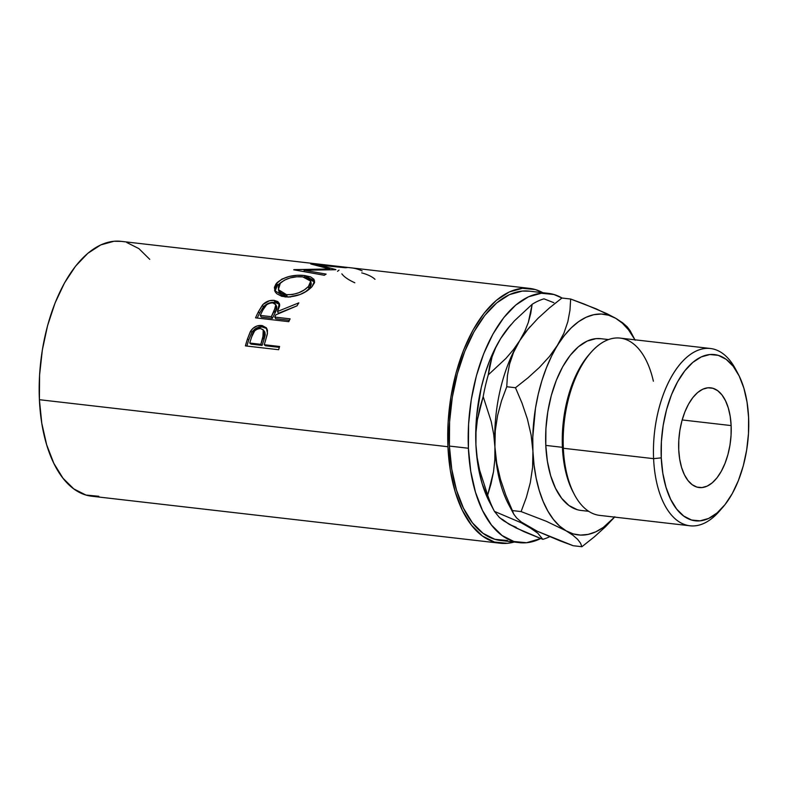 <?xml version="1.0" encoding="UTF-8"?>
<svg xmlns="http://www.w3.org/2000/svg" width="788" height="788" viewBox="0 0 788 788"><rect width="100%" height="100%" fill="white"/><g stroke="black" fill="none" stroke-linecap="round" stroke-linejoin="round"><path stroke-width="1.18" d="M738.248 374.162L735.716 369.385A89.231 45.921 96.6 0 0 682.172 361.731A89.231 45.921 96.6 0 0 653.597 458.655L661.26 457.858A83.656 43.044 -83.4 0 1 688.052 366.991A83.656 43.044 -83.4 0 1 738.248 374.162A83.656 43.044 -83.4 0 1 748.6 417.512L748.472 433.666L746.679 449.958L743.281 465.787L738.405 480.542L732.239 493.643L725.029 504.586L717.05 512.968L708.599 518.455L700.01 520.838L691.608 520.031L683.718 516.051L676.646 509.058L670.657 499.326L665.988 487.23L662.816 473.224L661.26 457.858L661.388 441.713L663.181 425.412L666.579 409.583L671.455 394.837L677.621 381.737L684.831 370.784L692.81 362.401L701.261 356.915L709.85 354.531L718.252 355.339L726.142 359.318L733.214 366.312L739.203 376.043L743.872 388.139L747.044 402.146L748.6 417.512A83.656 43.044 -83.4 0 1 722.941 507.117A83.656 43.044 -83.4 0 1 661.26 457.858L653.597 458.655A89.231 45.921 -83.4 0 1 710.382 348.493A89.231 45.921 -83.4 0 1 736.967 371.867M590.705 352.689L588.931 354.728A86.444 44.483 96.6 0 0 562.415 447.318L563.341 448.264A89.231 45.921 -83.4 0 1 590.705 352.689A89.231 45.921 -83.4 0 1 653.38 381.225M731.136 425.579A50.196 25.827 -83.4 0 1 699.192 487.545A50.196 25.827 -83.4 0 1 678.734 449.79L679.66 459.01L681.561 467.412L684.368 474.671L687.963 480.513L692.199 484.709L696.937 487.092L701.98 487.575L707.131 486.147L712.204 482.857L716.991 477.833L721.315 471.254L725.009 463.393L727.935 454.548L729.984 445.053L731.057 435.271L731.136 425.579L730.2 416.359L728.299 407.957L725.492 400.698L721.906 394.857L717.661 390.671L712.923 388.277L707.88 387.794L702.729 389.223L697.656 392.513L692.869 397.546L688.545 404.116L684.851 411.976L681.925 420.822L679.886 430.317L678.803 440.098L678.734 449.79A50.196 25.827 -83.4 0 1 710.668 387.824A50.196 25.827 -83.4 0 1 731.136 425.579L682.162 419.945L731.136 425.579M710.382 348.493L620.126 338.101A89.231 45.921 96.6 0 0 563.341 448.264L653.597 458.655L563.341 448.264A89.231 45.921 96.6 0 0 599.717 515.391L689.973 525.783A89.231 45.921 -83.4 0 1 653.597 458.655A89.231 45.921 96.6 0 0 719.395 511.195L722.941 507.117M608.494 339.569L600.801 338.682A86.444 44.483 96.6 0 0 545.788 445.407L562.415 447.318A86.444 44.483 -83.4 0 1 589.818 353.733M548.261 293.343L529.26 291.146A125.479 64.577 96.6 0 0 449.406 446.067L468.407 448.254A125.479 64.577 -83.4 0 1 548.261 293.343A125.479 64.577 -83.4 0 1 562.051 298.031L553.895 294.485L541.297 293.264L528.413 296.84L515.736 305.074L503.759 317.643L492.943 334.063L483.704 353.723L476.385 375.846L471.283 399.585L468.594 424.033L468.407 448.254L449.406 446.067L451.741 469.116L456.498 490.126L463.502 508.28L472.485 522.877L483.093 533.358L494.923 539.327L507.521 540.538M529.575 288.378L351.428 267.871A128.277 66.005 96.6 0 0 351.133 267.841L317.879 264.01A128.277 66.005 -83.4 0 1 318.175 264.049L121.027 241.345A128.277 66.005 96.6 0 0 39.4 399.703L447.948 446.737A128.277 66.005 -83.4 0 1 529.575 288.378A128.277 66.005 -83.4 0 1 542.853 292.712M278.647 349.724L245.393 345.893A128.277 66.005 -83.4 0 1 247.511 338.86L250.21 331.896L252.84 328.448L257.095 325.936L262.365 325.631L266.393 327.877L267.437 330.31L267.28 334.329L265.024 342.159A128.277 66.005 96.6 0 0 264.246 344.72L279.592 346.484A128.277 66.005 96.6 0 0 278.647 349.724A128.277 66.005 96.6 0 1 279.592 346.484L264.246 344.72L265.487 345.774L279.326 347.37L265.487 345.774L264.246 344.72A128.277 66.005 96.6 0 1 265.024 342.159L267.477 333.206L266.314 327.769L261.616 325.513C257.213 325.109 253.578 326.931 250.722 330.99L247.511 338.86L248.732 340.012L251.874 332.309L250.722 330.99L251.874 332.309C254.701 328.34 258.316 326.557 262.719 326.971L261.616 325.513L262.719 326.971L266.837 328.576L262 326.912L256.711 327.975L251.874 332.309L248.732 340.012L247.511 338.86A128.277 66.005 96.6 0 0 245.393 345.893L278.647 349.724M288.792 321.671L255.539 317.84A128.277 66.005 -83.4 0 1 258.494 311.634L263.015 304.424L269.516 300.711L274.244 300.395L277.869 301.597L279.592 304.247L279.612 305.941L277.524 311.487L298.819 302.848A128.277 66.005 96.6 0 0 296.968 305.872L275.83 314.836A128.277 66.005 96.6 0 0 274.746 317.081L290.092 318.844A128.277 66.005 96.6 0 0 288.792 321.671A128.277 66.005 96.6 0 1 290.092 318.844L274.746 317.081L275.761 318.746L289.413 320.312L275.761 318.746L274.746 317.081A128.277 66.005 96.6 0 1 275.83 314.836L296.968 305.872A128.277 66.005 96.6 0 1 298.819 302.848L277.524 311.487L279.307 303.301L274.244 300.395C269.683 300.001 265.763 301.538 262.483 305.015L258.494 311.634L259.469 313.368L263.389 306.887L262.483 305.015L263.389 306.887C266.639 303.498 270.53 301.991 275.071 302.395L274.244 300.395L275.071 302.395L279.622 304.385L275.071 302.395L268.747 303.213L263.389 306.887L259.469 313.368L258.494 311.634A128.277 66.005 96.6 0 0 255.539 317.84L288.792 321.671M275.899 284.035L281.917 279.11L289.078 276.509L297.056 275.317L304.592 275.514L310.58 276.864L313.979 279.346L314.501 282.744L311.9 286.812L306.906 290.999L300.031 294.535L288.556 297.096L281.73 296.308L276.716 293.678L275.16 291.816L274.382 287.433L275.899 284.035M319.307 265.162L335.865 269.585A128.277 66.005 96.6 0 0 335.452 269.723L304.089 270.245L326.134 274.116A128.277 66.005 96.6 0 0 324.311 275.268L293.717 269.791A128.277 66.005 -83.4 0 1 293.983 269.644L329.679 268.964L310.797 263.99A128.277 66.005 -83.4 0 1 311.063 263.97L347.006 267.654A128.277 66.005 96.6 0 0 345.183 267.733L319.307 265.162L319.268 265.98L319.307 265.162L345.183 267.733A128.277 66.005 96.6 0 1 347.006 267.654L311.063 263.97A128.277 66.005 96.6 0 0 310.797 263.99L329.679 268.964L329.679 269.703L329.679 268.964L293.983 269.644A128.277 66.005 96.6 0 0 293.717 269.791L324.311 275.268A128.277 66.005 96.6 0 1 326.134 274.116L304.089 270.245L335.452 269.723A128.277 66.005 96.6 0 1 335.865 269.585L319.307 265.162M318.175 264.049A128.277 66.005 -83.4 0 1 318.48 264.079A128.277 66.005 96.6 0 0 317.879 264.01L351.133 267.841A128.277 66.005 96.6 0 1 362.135 270.905M540.696 538.539L526.532 542.735L513.924 541.514L502.094 535.545L491.485 525.064L482.502 510.466L475.499 492.313L470.741 471.313L468.407 448.254A125.479 64.577 -83.4 0 0 519.558 542.656A125.479 64.577 -83.4 0 0 540.696 538.539M510.102 325.671L500.695 338.505L494.746 349.212L489.466 361.091L484.935 373.955L481.251 387.568L476.641 416.113L475.785 430.553L475.922 444.777L477.055 458.557L479.163 471.628L482.197 483.793L489.722 502.458M502.478 519.4L509.137 524.276L516.219 527.339M121.342 241.384L113.905 241.276L100.736 244.93L87.783 253.342L75.54 266.186L64.478 282.981L55.032 303.075L47.556 325.69L42.345 349.961L39.587 374.95L39.4 399.703L41.784 423.274L46.65 444.747L53.811 463.305L62.991 478.227L73.836 488.934L85.931 495.041L98.815 496.282M149.73 259.331L138.885 248.614L126.789 242.517M39.4 399.703A128.277 66.005 96.6 0 0 91.694 496.213L500.242 543.237A128.277 66.005 -83.4 0 1 447.948 446.737L39.4 399.703M542.863 292.712L535.338 289.551L522.454 288.309L509.284 291.964L496.332 300.376L484.088 313.22L473.027 330.014L463.58 350.108L456.104 372.714L450.894 396.985L448.136 421.984L447.948 446.737L450.332 470.308L455.198 491.781L462.359 510.329L471.539 525.251L482.384 535.968L494.48 542.065L507.364 543.316L514.16 542.036A128.277 66.005 -83.4 0 1 500.242 543.237M529.566 291.186L522.286 291.077L509.403 294.653L496.736 302.887L484.758 315.456L473.943 331.876L464.703 351.537L457.385 373.65L452.282 397.398L449.593 421.846L449.406 446.067A125.479 64.577 96.6 0 0 500.557 540.47L519.558 542.656M511.205 324.41L509.994 325.799A111.088 57.16 96.6 0 0 500.695 338.505L506.989 329.522L514.416 320.844L532.146 304.316A122.238 62.902 -83.4 0 1 544.006 298.839A122.238 62.902 96.6 0 0 532.146 304.316L530.767 313.299L528.354 322.351L524.719 331.482L519.696 340.692A111.088 57.16 -83.4 0 1 529.536 327.375L529.536 327.375M512.456 510.939L512.456 510.939A111.088 57.16 -83.4 0 1 494.923 446.973L494.834 459.631L493.495 471.864L487.664 495.13L479.616 470.16L477.154 457.513L475.922 444.777L476.011 432.119L477.351 419.886L483.182 396.62A122.238 62.902 -83.4 0 1 488.255 374.881L489.634 365.898L492.047 356.846L495.682 347.715L500.695 338.505A111.088 57.16 96.6 0 0 475.922 444.777L476.011 432.119L477.351 419.886L479.793 408.076L483.182 396.62L491.229 421.59L493.692 434.237L494.923 446.973A111.088 57.16 -83.4 0 1 519.696 340.692L513.412 349.675L505.985 358.353L488.255 374.881A122.238 62.902 96.6 0 0 483.182 396.62L491.229 421.59L493.692 434.237L494.923 446.973L494.834 459.631L493.495 471.864L491.052 483.674L487.664 495.13L479.616 470.16L477.154 457.513L475.922 444.777A111.088 57.16 96.6 0 0 489.663 502.35L494.45 511.392A122.238 62.902 -83.4 0 1 487.664 495.13A122.238 62.902 96.6 0 0 494.45 511.392L521.213 522.769L533.693 529.979L537.889 533.289L542.814 539.347L516.061 527.97L503.581 520.76L499.375 517.46L494.45 511.392L521.213 522.769L528.137 526.463L537.889 533.289M549.63 536.717A122.238 62.902 -83.4 0 1 542.814 539.347A122.238 62.902 96.6 0 0 549.63 536.717M553.836 302.69L544.006 298.839L553.836 302.69M542.814 539.347L524.079 531.723L509.137 524.276L499.375 517.46L494.45 511.392M500.695 338.505L506.989 329.522L514.416 320.844L532.146 304.316L528.354 322.351L524.719 331.482L519.696 340.692L513.412 349.675L505.985 358.353L488.255 374.881L492.047 356.846L495.682 347.715L500.695 338.505M635.158 340.209L630.105 330.655L627.278 326.882L622.599 322.775L615.694 318.283L596.014 308.788L570.65 299.026L569.97 310.265L567.843 321.671L563.873 333.285L557.707 345.065L549.512 356.422L539.465 367.375L527.97 377.826L515.48 387.735L522.02 403.121L527.399 419.029L531.132 435.114L532.924 451.347A111.088 57.16 -83.4 0 1 557.707 345.065A111.088 57.16 -83.4 0 1 615.694 318.283A111.088 57.16 -83.4 0 1 634.951 339.805L628.479 329.778L622.353 323.159L615.694 318.283L608.612 315.22L601.224 314.028L593.659 314.727L586.045 317.298L578.52 321.721L571.202 327.887L564.228 335.718L549.512 356.422L539.465 367.375L527.97 377.826L515.48 387.735L522.02 403.121L527.399 419.029L531.132 435.114L532.924 451.347L532.59 467.412L530.285 482.768L526.325 497.514L521.104 511.579L546.311 521.292L566.139 530.836A111.088 57.16 -83.4 0 1 532.924 451.347L532.59 467.412L530.285 482.768L526.325 497.514L521.104 511.579L546.311 521.292L566.139 530.836L572.955 535.269L577.683 539.396L580.549 543.208L581.899 546.724L573.171 545.72L560.041 540.854L537.209 531.21L528.137 526.463L521.321 522.04L516.593 517.913L513.727 514.091L508.664 504.537A111.088 57.16 96.6 0 1 494.923 446.973L495.258 430.898L497.573 415.542L501.532 400.796L506.753 386.731L507.433 375.492L509.57 364.086L513.53 352.472L519.696 340.692A111.088 57.16 96.6 0 0 494.923 446.973L495.258 430.898L497.573 415.542L501.532 400.796L506.753 386.731L507.433 375.492L509.57 364.086L513.53 352.472L519.696 340.692L527.891 329.335L537.938 318.382L549.443 307.931L561.923 298.022L570.65 299.026L569.97 310.265L567.843 321.671L563.873 333.285L551.748 355.772L546.468 367.661L541.947 380.515L538.263 394.128L535.476 408.263L532.786 437.113L532.924 451.347L534.057 465.117L536.165 478.188L539.209 490.353L543.129 501.385L547.877 511.107L553.353 519.341L559.48 525.96L566.139 530.836L573.221 533.9L580.618 535.091L588.173 534.392L595.787 531.821L603.312 527.408L614.541 517.105A111.088 57.16 -83.4 0 1 566.139 530.836L572.955 535.269L577.683 539.396L580.549 543.208L581.899 546.724L594.359 536.835L605.755 526.502L614.837 516.761M496.716 463.196L494.923 446.973L496.716 463.196L500.449 479.281L496.716 463.196M505.827 495.189L500.449 479.281L505.827 495.189L512.377 510.575L505.827 495.189M513.727 514.091L512.377 510.575L521.104 511.579L512.377 510.575L513.727 514.091L516.593 517.913L521.321 522.04L537.209 531.21L573.171 545.72L581.899 546.724L594.359 536.835L605.755 526.502M530.206 326.596L528.994 327.985A111.088 57.16 96.6 0 0 519.696 340.692L527.891 329.335L537.938 318.382L549.443 307.931L561.923 298.022L570.65 299.026L583.81 303.902L606.78 313.614L615.694 318.283M577.151 509.649L568.995 505.541L561.686 498.311L555.501 488.264L550.674 475.755L547.394 461.285L545.788 445.407L545.917 428.721L547.778 411.878L551.295 395.517L556.328 380.279L562.691 366.745L570.148 355.427L578.392 346.769L587.129 341.096L596.004 338.633L601.008 338.712M630.105 330.655L627.278 326.882L622.599 322.775M515.48 387.735L506.753 386.731L515.48 387.735M573.753 493.288A86.444 44.483 -83.4 0 1 562.415 447.318L545.788 445.407A86.444 44.483 96.6 0 0 581.032 510.437L588.715 511.323M721.178 509.068A89.231 45.921 -83.4 0 1 689.973 525.783M341.825 273.86L343.351 275.593C345.843 278.036 349.675 280.429 354.836 282.784M361.731 272.875L361.919 272.924C367.957 274.628 372.33 276.755 375.019 279.336M337.52 271.308L339.017 270.146M304.188 271.643L304.089 270.245L304.188 271.643M304.592 275.514L304.936 278.085L304.592 275.514C293.175 274.391 283.907 276.864 276.795 282.951L274.579 290.486L284.98 296.938C296.081 297.096 305.054 293.717 311.9 286.812L314.619 280.902L304.592 275.514M309.113 278.834L314.619 282.232L310.915 279.415L308.177 278.607M282.38 281.562L276.48 286.369L274.982 291.491L277.356 285.305L276.795 282.951L277.356 285.305L281.769 281.887M311.27 284.035L310.314 287.167L307.212 290.536L305.005 292.161L308.985 288.851L308.423 286.497C302.878 292.082 295.589 294.81 286.536 294.682L287.275 296.83L284.606 296.327L281.267 294.771L279.395 292.683M288.704 296.948L290.752 296.948L288.704 296.948M278.814 290.654L279.021 291.767L287.275 296.83L286.536 294.682L292.555 294.525L298.81 292.732L304.375 289.876L308.423 286.497L308.985 288.851L311.221 283.69L310.758 281.149L308.423 286.497L310.59 283.119L310.413 280.193L307.684 278.056L302.809 276.903L310.758 281.149M280.282 283.256C286.044 278.243 293.55 276.125 302.809 276.903L296.682 276.795L290.211 277.888L284.478 280.134L280.282 283.256L278.272 286.891L278.716 290.467L281.611 293.274L286.536 294.682L278.381 289.639L280.282 283.256M278.479 313.269L277.524 311.487L278.479 313.269L296.987 305.842L278.479 313.269M257.223 318.037A125.479 64.577 -83.4 0 1 259.469 313.368A125.479 64.577 96.6 0 0 257.223 318.037M272.353 318.352L261.261 317.071L272.353 318.352L275.101 312.905L272.353 318.352L271.338 316.687L272.353 318.352M276.716 306.68L276.775 309.044L275.101 312.905L276.696 306.64L275.81 304.69L274.145 311.122L275.101 312.905L274.145 311.122L271.338 316.687L260.247 315.417L261.261 317.071L260.247 315.417L271.338 316.687L276.056 305.911L275.17 303.833L272.746 302.838L275.81 304.72M263.084 309.704A128.277 66.005 96.6 0 0 260.247 315.417A128.277 66.005 96.6 0 1 263.084 309.704C264.719 305.429 267.94 303.134 272.746 302.838L269.585 303.203L266.61 304.789L263.084 309.704M246.89 346.07A125.479 64.577 -83.4 0 1 248.732 340.012A125.479 64.577 96.6 0 0 246.89 346.07M262.079 345.39L250.998 344.11L262.079 345.39L264.069 339.313L262.079 345.39L260.838 344.326L262.079 345.39M264.866 332.043L265.241 334.792L264.069 339.313L264.394 331.324L263.222 329.916L262.867 338.121L264.069 339.313L262.867 338.121L260.838 344.326L249.747 343.046L250.998 344.11L249.747 343.046L260.838 344.326L264.088 332.024L262.946 329.62L260.444 328.507L263.222 329.916M251.805 336.565A128.277 66.005 96.6 0 0 249.747 343.046A128.277 66.005 96.6 0 1 251.805 336.565C252.909 331.62 255.795 328.931 260.444 328.507L257.43 328.96L254.691 330.822L251.805 336.565M574.383 494.5A89.231 45.921 -83.4 0 1 563.341 448.264L562.415 447.318A86.444 44.483 96.6 0 0 573.112 492.116L574.383 494.5M279.021 291.767L278.381 289.629"/></g></svg>
